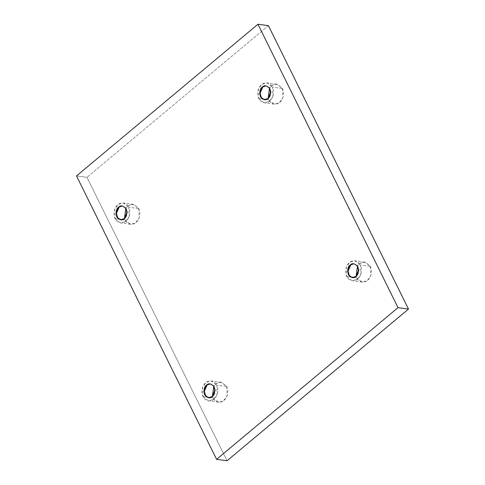 <?xml version="1.0" encoding="UTF-8"?>
<svg xmlns="http://www.w3.org/2000/svg" width="485" height="485" viewBox="0 0 485 485"><rect width="100%" height="100%" fill="white"/><g stroke="black" fill="none" stroke-linecap="round" stroke-linejoin="round"><path stroke-width="0.36" stroke-dasharray="2.42 1.82" d="M138.74 208.598L139.177 217.801L135.63 222.857L130.586 224.276L125.106 219.996L122.438 219.638L125.106 219.996C126.027 222.639 130.908 226.665 136.006 222.56C140.996 218.226 140.207 210.787 138.74 208.598L133.884 204.434L129.634 204.894L125.839 208.35L129.289 205.064L133.26 204.318L138.74 208.598L128.749 207.259L138.74 208.598M119.213 219.208L115.115 218.656L120.595 222.942L125.633 221.518L129.186 216.462L128.749 207.259C130.216 209.447 131.005 216.892 126.015 221.221C120.91 225.325 116.036 221.305 115.115 218.656C113.648 216.474 112.859 209.029 117.849 204.7C122.947 200.596 127.828 204.615 128.749 207.259L123.269 202.979L118.231 204.397L114.678 209.459L115.115 218.656L119.213 219.208M122.62 206.022L126.033 208.01L127.434 212.43L124.76 218.68L121.007 219.869L124.76 218.68L127.428 212.254L125.888 207.816L122.62 206.022M226.677 386.527L227.113 395.73L223.567 400.786L218.523 402.204L213.042 397.924L210.375 397.567L213.042 397.924C213.964 400.568 218.844 404.593 223.943 400.489C228.932 396.154 228.15 388.715 226.677 386.527L221.821 382.362L217.571 382.823L213.776 386.278L217.225 382.992L221.196 382.247L226.677 386.527L216.686 385.187L226.677 386.527M207.15 397.136L203.051 396.584L208.532 400.871L213.57 399.446L217.122 394.39L216.686 385.187C218.153 387.376 218.941 394.814 213.952 399.149C208.853 403.253 203.973 399.234 203.051 396.584C201.584 394.396 200.796 386.957 205.785 382.629C210.89 378.518 215.764 382.544 216.686 385.187L211.205 380.907L206.167 382.325L202.615 387.382L203.051 396.584L207.15 397.136M210.557 383.95L213.97 385.933L215.37 390.358L212.697 396.609L208.944 397.797L212.697 396.609L215.364 390.183L213.824 385.745L210.557 383.95M370.364 266.404L370.795 275.607L367.248 280.663L362.21 282.088L356.73 277.802L354.056 277.444L356.73 277.802C357.645 280.451 362.525 284.471 367.624 280.366C372.619 276.032 371.831 268.593 370.364 266.404L365.502 262.239L361.252 262.7L357.457 266.156L360.907 262.87L364.878 262.124L370.364 266.404L360.367 265.065L370.364 266.404M350.831 277.014L346.733 276.468L352.213 280.748L357.257 279.33L360.804 274.267L360.367 265.065C361.834 267.253 362.622 274.698 357.633 279.027C352.534 283.131 347.654 279.111 346.733 276.468C345.265 274.28 344.477 266.835 349.467 262.506C354.571 258.402 359.446 262.421 360.367 265.065L354.887 260.784L349.849 262.203L346.296 267.265L346.733 276.468L350.831 277.014M354.238 263.834L357.657 265.816L359.052 270.236L356.378 276.486L352.625 277.675L356.378 276.486L359.052 270.06L357.506 265.622L354.238 263.834M282.422 88.476L282.858 97.679L279.312 102.735L274.274 104.16L268.787 99.874L266.119 99.516L268.787 99.874C269.708 102.523 274.589 106.542 279.687 102.438C284.677 98.109 283.895 90.665 282.422 88.476L277.565 84.311L273.316 84.772L269.521 88.228L272.97 84.942L276.941 84.196L282.422 88.476L272.431 87.142L282.422 88.476M262.894 99.085L258.796 98.54L264.276 102.82L269.314 101.401L272.867 96.339L272.431 87.142C273.898 89.325 274.686 96.77 269.696 101.098C264.598 105.203 259.717 101.183 258.796 98.54C257.329 96.351 256.541 88.907 261.53 84.578C266.635 80.474 271.509 84.493 272.431 87.142L266.95 82.856L261.912 84.275L258.359 89.337L258.796 98.54L262.894 99.085M266.301 85.906L269.715 87.888L271.115 92.308L268.441 98.558L264.689 99.746L268.441 98.558L271.109 92.132L269.569 87.694L266.301 85.906M76.509 175.934L86.979 177.334L227.053 460.75L86.979 177.334L76.509 175.934M268.417 25.65L86.979 177.334L268.417 25.65M124.487 218.432L125.106 219.996L124.487 218.432M212.424 396.36L213.042 397.924L212.424 396.36M356.111 276.238L356.73 277.802L356.111 276.238M268.169 98.316L268.787 99.874L268.169 98.316M130.586 224.276L120.595 222.942M122.384 205.986L122.857 206.052M218.523 402.204L208.532 400.871M210.32 383.914L210.793 383.974M362.21 282.088L352.213 280.748M354.001 263.791L354.474 263.858M274.274 104.16L264.276 102.82M266.065 85.863L266.538 85.93M264.216 99.686L264.689 99.746M276.941 84.196L266.95 82.856M352.152 277.614L352.625 277.675M364.878 262.124L354.887 260.784M208.465 397.73L208.944 397.797M221.196 382.247L211.205 380.907M120.529 219.808L121.007 219.869M133.26 204.318L123.269 202.979"/><path stroke-width="0.73" d="M122.438 219.638L119.213 219.208L122.438 219.638M124.281 218.614L126.955 212.363L125.56 207.944L122.384 205.986L118.631 207.174C120.698 204.985 123.214 205.579 126.173 208.95C127.306 213.855 126.676 217.074 124.281 218.614C122.214 220.808 119.698 220.214 116.733 216.843C115.606 211.939 116.236 208.72 118.631 207.174L115.957 213.424L117.352 217.85L120.529 219.808L124.281 218.614M210.375 397.567L207.15 397.136L210.375 397.567M212.218 396.542L214.891 390.292L213.497 385.872L210.32 383.914L206.568 385.102C208.635 382.914 211.151 383.508 214.115 386.878C215.243 391.783 214.612 395.002 212.218 396.542C210.15 398.731 207.635 398.143 204.676 394.772C203.542 389.867 204.173 386.642 206.568 385.102L203.894 391.353L205.288 395.772L208.465 397.73L212.218 396.542M354.056 277.444L350.831 277.014L354.056 277.444M355.899 276.42L358.579 270.169L357.178 265.75L354.001 263.791L350.249 264.986C352.322 262.791 354.832 263.385 357.797 266.756C358.924 271.661 358.294 274.88 355.899 276.42C353.832 278.614 351.316 278.02 348.357 274.649C347.224 269.745 347.854 266.526 350.249 264.986L347.575 271.23L348.97 275.656L352.152 277.614L355.899 276.42M266.119 99.516L262.894 99.085L266.119 99.516M267.962 98.491L270.636 92.247L269.242 87.821L266.065 85.863L262.312 87.057C264.38 84.863 266.895 85.457 269.86 88.828C270.988 93.732 270.357 96.951 267.962 98.491C265.895 100.686 263.379 100.092 260.421 96.721C259.287 91.817 259.918 88.597 262.312 87.057L259.639 93.308L261.033 97.727L264.216 99.686L267.962 98.491M216.583 459.35L76.509 175.934L257.947 24.25L268.417 25.65L257.947 24.25L398.021 307.666L408.491 309.066L268.417 25.65L408.491 309.066L398.021 307.666L216.583 459.35L227.053 460.75L216.583 459.35L398.021 307.666L257.947 24.25L76.509 175.934L216.583 459.35M227.053 460.75L408.491 309.066L227.053 460.75M125.839 208.35L124.487 218.432L125.839 208.35M213.776 386.278L212.424 396.36L213.776 386.278M357.457 266.156L356.111 276.238L357.457 266.156M269.521 88.228L268.169 98.316L269.521 88.228M264.452 99.71L261.373 97.594L260.112 93.199L262.785 87.118L260.112 93.199L261.373 97.594L264.452 99.71M352.389 277.638L349.309 275.522L348.048 271.127L350.722 265.046L348.048 271.127L349.309 275.522L352.389 277.638M208.708 397.761L205.628 395.645L204.367 391.249L207.04 385.169L204.367 391.249L205.628 395.645L208.708 397.761M120.771 219.832L117.685 217.716L116.43 213.321L119.104 207.24L116.43 213.321L117.685 217.716L120.771 219.832"/></g></svg>
